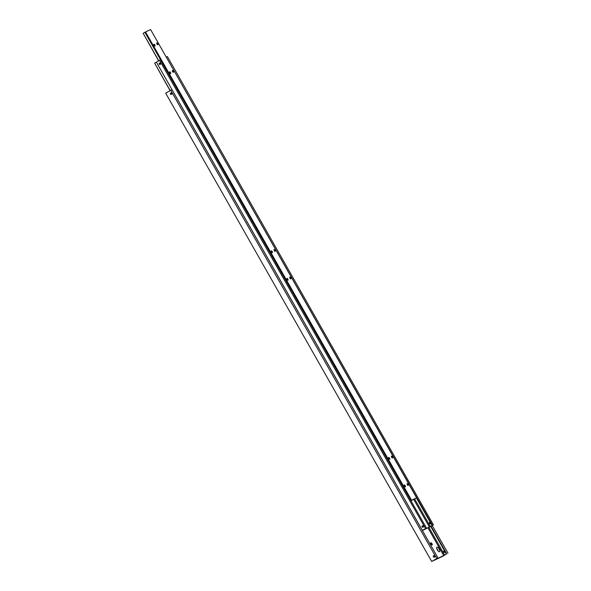 <?xml version="1.0" encoding="UTF-8"?>
<svg xmlns="http://www.w3.org/2000/svg" width="591" height="591" viewBox="0 0 591 591"><rect width="100%" height="100%" fill="white"/><g stroke="black" fill="none" stroke-linecap="round" stroke-linejoin="round"><path stroke-width="0.89" d="M428.039 527.962L443.723 555.584L434.939 559.692L437.961 557.919L171.951 89.655L165.679 93.186L431.689 561.45L437.961 557.919M444.535 552.363L443.435 552.097L443.76 551.011L444.668 551.366L444.476 552.393M430.691 526.448L446.36 554.033L445.71 554.439L444.617 555.06L428.933 527.453M431.962 543.654A1.271 0.495 -120.4 0 1 432.154 544.954A1.271 0.495 -120.4 0 1 431.061 544.075A1.271 0.495 -120.4 0 1 430.869 542.767A1.271 0.495 -120.4 0 1 431.962 543.654M436.852 548.876A1.345 0.525 -120.4 0 1 437.709 549.8A1.345 0.525 -120.4 0 1 438.049 550.908M437.31 549.866A2.615 1.019 -120.4 0 1 436.668 547.613A2.615 1.019 -120.4 0 1 439.165 549.002A2.615 1.019 -120.4 0 1 439.061 551.691A2.615 1.019 -120.4 0 1 437.31 549.866M171.649 92.573L171.508 93.57L172.417 93.925M170.4 94.087A0.783 0.717 64.9 0 1 170.688 93.016A0.783 0.717 64.9 0 1 171.346 94.427A0.783 0.717 64.9 0 1 170.4 94.087M444.439 551.078A0.783 0.717 -115.1 0 0 444.816 551.868M434.518 556.116A0.783 0.717 64.9 0 1 434.23 557.187A0.783 0.717 64.9 0 1 433.572 555.776A0.783 0.717 64.9 0 1 434.518 556.116M434.525 555.326L434.392 556.323L435.301 556.685M443.723 555.584L444.617 555.06M446.36 554.033L446.744 553.811L431.075 526.226M446.744 553.811L442.955 556.183L431.689 561.45M436.719 558.495L170.71 90.231M447.985 553.228L432.25 525.532M422.432 530.585L433.417 524.852L430.329 526.544L414.646 498.944M170.186 90.541L154.62 63.148L156.364 62.121L420.733 527.497A1.108 1.019 64.9 0 1 420.888 527.77L420.733 527.497M420.888 527.77L422.343 530.415M159.939 63.015L160.479 64.153L159.902 63.119M159.208 64.123A0.783 0.717 64.9 0 1 160.449 63.4A0.783 0.717 64.9 0 1 160.161 64.471A0.783 0.717 64.9 0 1 159.208 64.123M430.381 522.858L430.189 523.885L429.147 523.582L429.531 522.474L430.381 522.858M429.938 522.444A0.783 0.717 -115.1 0 0 430.484 523.582M423.326 526.153A0.783 0.717 64.9 0 1 423.038 527.224A0.783 0.717 64.9 0 1 422.092 526.884A0.783 0.717 64.9 0 1 422.38 525.813A0.783 0.717 64.9 0 1 423.326 526.153M422.816 525.768L423.363 526.906M416.404 497.94L432.073 525.525M413.752 499.454L429.435 527.069L423.474 529.861L426.488 528.088L160.479 59.824L156.364 62.121M430.329 526.544L429.435 527.069M166.27 57.135L432.457 525.296M422.38 530.386L426.488 528.088M433.417 524.852L167.401 56.588L166.448 57.032M154.62 63.148L170.053 90.615M159.518 60.267L425.535 528.539M410.967 500.754L416.611 497.814L410.871 500.592M158.728 60.74L143.148 33.318L144.891 32.291L410.908 500.562M404.473 486.061A1.056 0.414 -120.4 0 1 404.31 484.975A1.056 0.414 -120.4 0 1 405.219 485.713A1.056 0.414 -120.4 0 1 405.382 486.792A1.056 0.414 -120.4 0 1 404.473 486.061M388.826 458.513A1.056 0.414 -120.4 0 1 388.664 457.434A1.056 0.414 -120.4 0 1 389.572 458.165A1.056 0.414 -120.4 0 1 389.735 459.251A1.056 0.414 -120.4 0 1 388.826 458.513M407.288 484.746A1.056 0.414 -120.4 0 1 407.125 483.66A1.056 0.414 -120.4 0 1 408.034 484.391A1.056 0.414 -120.4 0 1 408.196 485.477A1.056 0.414 -120.4 0 1 407.288 484.746M391.641 457.198A1.056 0.414 -120.4 0 1 391.478 456.112A1.056 0.414 -120.4 0 1 392.387 456.85A1.056 0.414 -120.4 0 1 392.55 457.936A1.056 0.414 -120.4 0 1 391.641 457.198M154.111 45.337A1.056 0.414 -120.4 0 1 153.948 44.259A1.056 0.414 -120.4 0 1 154.857 44.99A1.056 0.414 -120.4 0 1 155.019 46.076A1.056 0.414 -120.4 0 1 154.111 45.337M169.757 72.885A1.056 0.414 -120.4 0 1 169.595 71.799A1.056 0.414 -120.4 0 1 170.504 72.538A1.056 0.414 -120.4 0 1 170.666 73.616A1.056 0.414 -120.4 0 1 169.757 72.885M156.925 44.022A1.056 0.414 -120.4 0 1 156.763 42.944A1.056 0.414 -120.4 0 1 157.671 43.675A1.056 0.414 -120.4 0 1 157.834 44.761A1.056 0.414 -120.4 0 1 156.925 44.022M172.572 71.57A1.056 0.414 -120.4 0 1 172.409 70.484A1.056 0.414 -120.4 0 1 173.318 71.216A1.056 0.414 -120.4 0 1 173.481 72.301A1.056 0.414 -120.4 0 1 172.572 71.57M271.468 251.929A1.056 0.414 -120.4 0 1 271.306 250.843A1.056 0.414 -120.4 0 1 272.215 251.581A1.056 0.414 -120.4 0 1 272.377 252.66A1.056 0.414 -120.4 0 1 271.468 251.929M287.115 279.477A1.056 0.414 -120.4 0 1 286.953 278.391A1.056 0.414 -120.4 0 1 287.861 279.122A1.056 0.414 -120.4 0 1 288.024 280.208A1.056 0.414 -120.4 0 1 287.115 279.477M274.283 250.614A1.056 0.414 -120.4 0 1 274.121 249.528A1.056 0.414 -120.4 0 1 275.029 250.259A1.056 0.414 -120.4 0 1 275.192 251.345A1.056 0.414 -120.4 0 1 274.283 250.614M289.93 278.154A1.056 0.414 -120.4 0 1 289.767 277.076A1.056 0.414 -120.4 0 1 290.676 277.807A1.056 0.414 -120.4 0 1 290.838 278.893A1.056 0.414 -120.4 0 1 289.93 278.154M160.545 63.939L160.035 63.045M143.148 33.318L158.595 60.814M416.611 497.814L150.602 29.55L145.534 31.921L411.543 500.185M145.534 31.921L144.891 32.291"/></g></svg>
